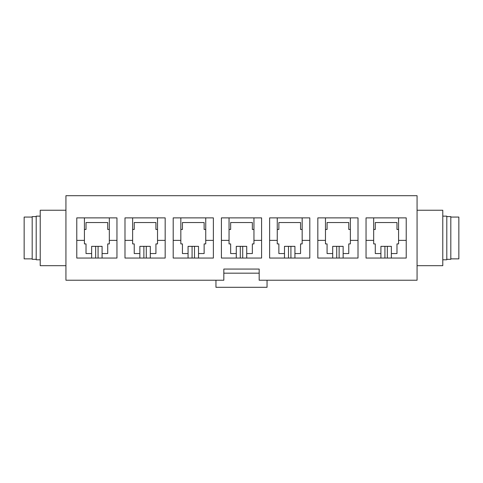 <?xml version="1.0" encoding="UTF-8"?>
<svg xmlns="http://www.w3.org/2000/svg" width="483" height="483" viewBox="0 0 483 483"><rect width="100%" height="100%" fill="white"/><g stroke="black" fill="none" stroke-linecap="round" stroke-linejoin="round"><path stroke-width="0.72" d="M406.221 240.377L398.584 240.377L398.584 217.875M391.357 253.551L396.978 253.551L396.978 243.909L398.584 243.909L398.584 240.377M380.912 253.551L375.285 253.551L375.285 243.909L373.679 243.909L373.679 240.377L366.042 240.377M373.679 240.377L373.679 229.449L375.285 229.449L375.285 222.536L396.978 222.536L396.978 229.449L398.584 229.449M373.679 217.875L373.679 229.449M358.012 217.875L317.832 217.875L317.832 258.055L358.012 258.055L358.012 217.875M261.587 217.875L221.413 217.875L221.413 258.055L261.587 258.055L261.587 217.875M165.168 217.875L124.988 217.875L124.988 258.055L165.168 258.055L165.168 217.875M65.936 280.231L223.822 280.231L223.822 269.061L259.178 269.061L259.178 280.231L417.064 280.231L417.064 195.7L65.936 195.7L65.936 280.231M116.958 217.875L76.779 217.875L76.779 258.055L116.958 258.055L116.958 217.875M213.377 217.875L173.204 217.875L173.204 258.055L213.377 258.055L213.377 217.875M309.796 217.875L269.623 217.875L269.623 258.055L309.796 258.055L309.796 217.875M406.221 217.875L366.042 217.875L366.042 258.055L406.221 258.055L406.221 217.875M358.012 240.377L350.374 240.377L350.374 217.875M343.141 253.551L348.768 253.551L348.768 243.909L350.374 243.909L350.374 240.377M332.696 253.551L327.076 253.551L327.076 243.909L325.47 243.909L325.47 240.377L317.832 240.377M325.47 240.377L325.47 229.449L327.076 229.449L327.076 222.536L348.768 222.536L348.768 229.449L350.374 229.449M325.47 217.875L325.47 229.449M309.796 240.377L302.165 240.377L302.165 217.875M294.932 253.551L300.559 253.551L300.559 243.909L302.165 243.909L302.165 240.377M284.487 253.551L278.866 253.551L278.866 243.909L277.254 243.909L277.254 240.377L269.623 240.377M277.254 240.377L277.254 229.449L278.866 229.449L278.866 222.536L300.559 222.536L300.559 229.449L302.165 229.449M277.254 217.875L277.254 229.449M261.587 240.377L253.955 240.377L253.955 217.875M246.722 253.551L252.349 253.551L252.349 243.909L253.955 243.909L253.955 240.377M236.278 253.551L230.651 253.551L230.651 243.909L229.045 243.909L229.045 240.377L221.413 240.377M229.045 240.377L229.045 229.449L230.651 229.449L230.651 222.536L252.349 222.536L252.349 229.449L253.955 229.449M229.045 217.875L229.045 229.449M213.377 240.377L205.746 240.377L205.746 217.875M198.513 253.551L204.134 253.551L204.134 243.909L205.746 243.909L205.746 240.377M188.068 253.551L182.441 253.551L182.441 243.909L180.835 243.909L180.835 240.377L173.204 240.377M180.835 240.377L180.835 229.449L182.441 229.449L182.441 222.536L204.134 222.536L204.134 229.449L205.746 229.449M180.835 217.875L180.835 229.449M165.168 240.377L157.53 240.377L157.53 217.875M150.304 253.551L155.924 253.551L155.924 243.909L157.53 243.909L157.53 240.377M139.859 253.551L134.232 253.551L134.232 243.909L132.626 243.909L132.626 240.377L124.988 240.377M132.626 240.377L132.626 229.449L134.232 229.449L134.232 222.536L155.924 222.536L155.924 229.449L157.53 229.449M132.626 217.875L132.626 229.449M116.958 240.377L109.321 240.377L109.321 217.875M102.088 253.551L107.715 253.551L107.715 243.909L109.321 243.909L109.321 240.377M91.643 253.551L86.022 253.551L86.022 243.909L84.416 243.909L84.416 240.377L76.779 240.377M84.416 240.377L84.416 229.449L86.022 229.449L86.022 222.536L107.715 222.536L107.715 229.449L109.321 229.449M84.416 217.875L84.416 229.449M259.178 269.061L223.822 269.061M267.051 280.231L267.051 287.3L215.949 287.3L215.949 280.231M65.936 265.686L40.222 265.686L40.222 210.244L65.936 210.244M40.222 259.788L36.201 259.788L36.201 216.136L40.222 216.136M36.201 259.329L32.186 259.329L32.186 216.601L36.201 216.601M32.186 258.864L24.15 258.864L24.15 217.066L32.186 217.066M417.064 210.244L442.778 210.244L442.778 265.686L417.064 265.686M442.778 216.136L446.799 216.136L446.799 259.788L442.778 259.788M446.799 216.601L450.814 216.601L450.814 259.329L446.799 259.329M450.814 217.066L458.85 217.066L458.85 258.864L450.814 258.864M95.664 258.055L95.664 246.348L102.088 246.348L102.088 258.055M91.643 258.055L91.643 246.348L95.664 246.348M143.874 258.055L143.874 246.348L150.304 246.348L150.304 258.055M139.859 258.055L139.859 246.348L143.874 246.348M192.083 258.055L192.083 246.348L198.513 246.348L198.513 258.055M188.068 258.055L188.068 246.348L192.083 246.348M240.292 258.055L240.292 246.348L246.722 246.348L246.722 258.055M236.278 258.055L236.278 246.348L240.292 246.348M288.508 258.055L288.508 246.348L294.932 246.348L294.932 258.055M284.487 258.055L284.487 246.348L288.508 246.348M336.717 258.055L336.717 246.348L343.141 246.348L343.141 258.055M332.696 258.055L332.696 246.348L336.717 246.348M384.927 258.055L384.927 246.348L391.357 246.348L391.357 258.055M380.912 258.055L380.912 246.348L384.927 246.348M259.178 273.173L223.822 273.173M98.073 246.348L98.073 258.055M146.283 246.348L146.283 258.055M194.492 246.348L194.492 258.055M242.708 246.348L242.708 258.055M290.917 246.348L290.917 258.055M339.126 246.348L339.126 258.055M387.336 246.348L387.336 258.055"/></g></svg>
